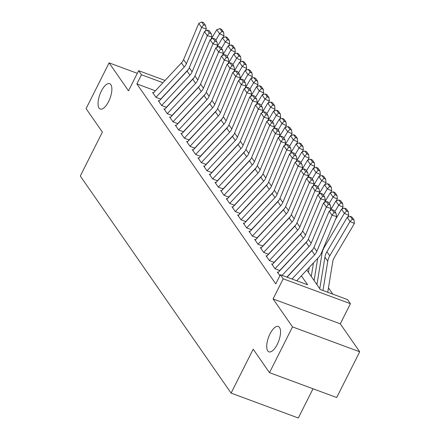 <?xml version="1.0" encoding="UTF-8"?>
<svg xmlns="http://www.w3.org/2000/svg" width="440" height="440" viewBox="0 0 440 440"><rect width="100%" height="100%" fill="white"/><g stroke="black" fill="none" stroke-linecap="round" stroke-linejoin="round"><path stroke-width="0.66" d="M269.995 333.938A13.53 5.418 110.3 0 1 278.322 326.475A13.53 5.418 110.3 0 1 277.255 344.382A13.53 5.418 110.3 0 1 268.928 351.846A13.53 5.418 110.3 0 1 269.995 333.938M101.332 91.13A13.53 5.418 110.3 0 1 109.659 83.666A13.53 5.418 110.3 0 1 108.587 101.58A13.53 5.418 110.3 0 1 100.26 109.043A13.53 5.418 110.3 0 1 101.332 91.13M306.79 270.028L320.337 289.526L347.584 299.618L350.416 303.699L283.206 278.806L280.374 274.725L307.62 284.818L301.378 275.825M340.291 323.829L273.081 298.942L292.501 326.893L269.489 372.647L336.699 397.54L359.711 351.786L340.291 323.829L350.416 303.699M313.011 388.768L298.309 418L231.099 393.107L80.289 176.011L102.383 132.088L86.081 108.625L109.093 62.865L128.513 90.822L138.638 70.686L165.049 80.471M332.827 294.151L328.466 287.87M292.501 326.893L359.711 351.786M137.313 73.321L109.093 62.865M278.251 272.371L277.321 272.024L279.879 275.71M272.58 264.209L271.651 263.863L275.05 268.757L279.593 270.44M266.915 256.047L265.98 255.701L269.379 260.596L273.922 262.279M261.245 247.885L260.31 247.539L263.714 252.434L268.252 254.117M255.574 239.723L254.639 239.377L258.044 244.277L262.581 245.955M249.904 231.561L248.969 231.215L252.373 236.115L256.916 237.793M244.233 223.399L243.304 223.053L246.703 227.953L251.246 229.631M238.563 215.237L237.633 214.891L241.032 219.791L245.575 221.474M232.898 207.075L231.963 206.734L235.367 211.629L239.905 213.312M227.227 198.913L226.292 198.572L229.697 203.467L234.234 205.15M221.556 190.751L220.622 190.41L224.026 195.305L228.569 196.988M215.886 182.595L214.957 182.248L218.356 187.143L222.899 188.826M210.215 174.433L209.286 174.086L212.685 178.981L217.228 180.664M204.551 166.271L203.615 165.924L207.02 170.819L211.558 172.502M198.88 158.109L197.945 157.762L201.35 162.657L205.887 164.34M193.21 149.947L192.274 149.6L195.679 154.495L200.222 156.178M187.539 141.785L186.61 141.438L190.009 146.339L194.552 148.016M181.869 133.623L180.939 133.276L184.338 138.177L188.881 139.854M176.204 125.461L175.269 125.114L178.668 130.014L183.211 131.692M170.533 117.299L169.598 116.952L173.003 121.853L177.54 123.536M164.863 109.137L163.928 108.796L167.332 113.691L171.875 115.374M159.192 100.975L158.263 100.634L161.662 105.529L166.205 107.212M155.413 90.788L136.868 83.919L275.77 283.877L280.374 274.725M153.522 92.813L152.592 92.472L155.991 97.367L160.534 99.05M273.081 298.942L283.206 278.806M136.868 83.919L141.471 74.767L138.638 70.686M269.489 372.647L253.187 349.184L231.099 393.107M162.948 82.72L141.471 74.767M153.126 93.242L181.423 62.926A10.571 9.328 145.2 0 0 183.585 59.609L198.787 23.419L201.619 27.5L203.627 24.855L205.502 25.394L203.517 22.539L201.641 22L203.627 24.855M188.342 69.487A15.857 13.992 -34.8 0 1 187.875 70.01L160.259 99.6M155.964 97.323L184.261 67.007A10.571 9.328 145.2 0 0 186.417 63.69L201.619 27.5L206.316 28.848L205.354 31.136M206.316 28.848L205.502 25.394M201.641 22L198.787 23.419M222.838 37.719L223.982 35.783L219.621 33.776L215.809 40.233M194.431 91.46L194.381 91.751M193.006 78.749L192.962 79.035M190.185 96.008L190.135 96.3M221.87 31.455L223.614 32.258L221.628 29.403L219.885 28.6L221.87 31.455L219.621 33.776L216.788 29.695L211.156 39.232M216.788 29.695L219.885 28.6M223.614 32.258L223.982 35.783M158.796 101.404L187.094 71.088A10.571 9.328 145.2 0 0 189.255 67.771L204.452 31.581L207.29 35.662L209.297 33.017L211.173 33.556L209.187 30.701L207.312 30.162L209.297 33.017M194.013 77.649A15.857 13.992 -34.8 0 1 193.545 78.172L165.93 107.756M161.629 105.484L189.931 75.168A10.571 9.328 145.2 0 0 192.088 71.852L207.29 35.662L211.981 37.01L211.024 39.298M211.981 37.01L211.173 33.556M207.312 30.162L204.452 31.581M164.466 109.566L192.764 79.25A10.571 9.328 145.2 0 0 194.92 75.933L210.122 39.743L212.96 43.824L214.962 41.179L216.843 41.718L214.858 38.863L212.982 38.324L214.962 41.179M199.683 85.811A15.857 13.992 -34.8 0 1 199.215 86.334L171.595 115.918M167.299 113.647L195.597 83.331A10.571 9.328 145.2 0 0 197.758 80.014L212.96 43.824L217.652 45.172L216.695 47.46M217.652 45.172L216.843 41.718M212.982 38.324L210.122 39.743M170.137 117.728L198.435 87.412A10.571 9.328 145.2 0 0 200.59 84.095L215.793 47.905L218.625 51.986L220.632 49.34L222.514 49.88L220.528 47.025L218.647 46.486L220.632 49.34M205.354 93.973A15.857 13.992 -34.8 0 1 204.886 94.496L177.265 124.08M172.97 121.809L201.267 91.493A10.571 9.328 145.2 0 0 203.429 88.176L218.625 51.986L223.322 53.334L222.365 55.616M223.322 53.334L222.514 49.88M218.647 46.486L215.793 47.905M175.802 125.889L204.105 95.574A10.571 9.328 145.2 0 0 206.261 92.257L221.463 56.067L224.296 60.148L226.303 57.503L228.179 58.042L226.198 55.187L224.318 54.648L226.303 57.503M211.024 102.135A15.857 13.992 -34.8 0 1 210.556 102.658L182.936 132.242M178.64 129.965L206.938 99.655A10.571 9.328 145.2 0 0 209.094 96.338L224.296 60.148L228.993 61.496L228.03 63.778M228.993 61.496L228.179 58.042M224.318 54.648L221.463 56.067M228.509 45.881L229.653 43.945L225.291 41.938L221.48 48.395M200.101 99.622L200.052 99.913M198.677 86.911L198.632 87.197M195.855 104.17L195.806 104.462M227.541 39.617L229.284 40.419L227.299 37.565L225.555 36.762L227.541 39.617L225.291 41.938L222.453 37.857L216.827 47.388M222.453 37.857L225.555 36.762M229.284 40.419L229.653 43.945M234.179 54.043L235.323 52.107L230.962 50.1L227.15 56.557M205.766 107.784L205.722 108.075M204.347 95.073L204.298 95.354M201.52 112.332L201.476 112.624M233.206 47.779L234.955 48.582L232.969 45.727L231.226 44.924L233.206 47.779L230.962 50.1L228.124 46.019L222.497 55.55M228.124 46.019L231.226 44.924M234.955 48.582L235.323 52.107M239.85 62.205L240.994 60.269L236.627 58.262L232.815 64.719M211.437 115.946L211.393 116.237M210.018 103.235L209.968 103.516M207.191 120.494L207.147 120.786M238.876 55.941L240.62 56.744L238.639 53.889L236.891 53.086L238.876 55.941L236.627 58.262L233.794 54.181L228.168 63.712M233.794 54.181L236.891 53.086M240.62 56.744L240.994 60.269M245.52 70.367L246.664 68.431L242.297 66.424L238.486 72.875M217.107 124.108L217.058 124.399M215.683 111.397L215.639 111.678M212.861 128.656L212.812 128.947M244.547 64.103L246.29 64.906L244.305 62.051L242.561 61.248L244.547 64.103L242.297 66.424L239.465 62.343L233.833 71.874M239.465 62.343L242.561 61.248M246.29 64.906L246.664 68.431M181.472 134.046L209.77 103.736A10.571 9.328 145.2 0 0 211.931 100.419L227.134 64.229L229.966 68.31L231.974 65.665L233.849 66.204L231.869 63.349L229.988 62.81L231.974 65.665M216.689 110.297A15.857 13.992 -34.8 0 1 216.222 110.82L188.606 140.404M184.311 138.127L212.608 107.817A10.571 9.328 145.2 0 0 214.764 104.5L229.966 68.31L234.663 69.658L233.701 71.94M234.663 69.658L233.849 66.204M229.988 62.81L227.134 64.229M251.185 78.529L252.329 76.593L247.968 74.586L244.156 81.037M222.778 132.27L222.728 132.555M221.353 119.559L221.309 119.84M218.532 136.818L218.482 137.109M250.217 72.264L251.961 73.068L249.975 70.213L248.232 69.41L250.217 72.264L247.968 74.586L245.135 70.505L239.503 80.036M245.135 70.505L248.232 69.41M251.961 73.068L252.329 76.593M187.143 142.208L215.441 111.898A10.571 9.328 145.2 0 0 217.602 108.581L232.799 72.391L235.637 76.472L237.644 73.826L239.52 74.366L237.534 71.505L235.659 70.972L237.644 73.826M222.36 118.459A15.857 13.992 -34.8 0 1 221.892 118.982L194.277 148.566M189.976 146.289L218.279 115.973A10.571 9.328 145.2 0 0 220.435 112.662L235.637 76.472L240.334 77.82L239.371 80.102M240.334 77.82L239.52 74.366M235.659 70.972L232.799 72.391M256.856 86.691L258 84.755L253.638 82.748L249.827 89.199M228.448 140.432L228.399 140.718M227.024 127.721L226.98 128.001M224.202 144.98L224.153 145.266M255.888 80.427L257.631 81.23L255.646 78.37L253.902 77.567L255.888 80.427L253.638 82.748L250.8 78.667L245.174 88.198M250.8 78.667L253.902 77.567M257.631 81.23L258 84.755M192.814 150.37L221.111 120.054A10.571 9.328 145.2 0 0 223.273 116.743L238.469 80.553L241.307 84.634L243.309 81.989L245.19 82.528L243.205 79.668L241.329 79.129L243.309 81.989M228.03 126.621A15.857 13.992 -34.8 0 1 227.563 127.144L199.941 156.728M195.646 154.451L223.944 124.135A10.571 9.328 145.2 0 0 226.105 120.824L241.307 84.634L245.999 85.982L245.042 88.264M245.999 85.982L245.19 82.528M241.329 79.129L238.469 80.553M262.526 94.853L263.67 92.917L259.309 90.91L255.497 97.361M234.119 148.594L234.069 148.88M232.694 135.878L232.645 136.163M229.867 153.142L229.823 153.428M261.553 88.589L263.302 89.392L261.316 86.532L259.572 85.729L261.553 88.589L259.309 90.91L256.471 86.829L250.844 96.36M256.471 86.829L259.572 85.729M263.302 89.392L263.67 92.917M198.484 158.532L226.782 128.216A10.571 9.328 145.2 0 0 228.938 124.905L244.139 88.71L246.972 92.791L248.98 90.151L250.861 90.689L248.875 87.83L246.994 87.291L248.98 90.151M233.701 134.783A15.857 13.992 -34.8 0 1 233.233 135.305L205.612 164.89M201.316 162.613L229.614 132.297A10.571 9.328 145.2 0 0 231.776 128.986L246.972 92.791L251.669 94.138L250.712 96.426M251.669 94.138L250.861 90.689M246.994 87.291L244.139 88.71M268.197 103.015L269.341 101.074L264.974 99.066L261.168 105.523M239.784 156.75L239.74 157.041M238.365 144.04L238.315 144.326M235.538 161.304L235.494 161.59M267.223 96.751L268.972 97.554L266.987 94.694L265.238 93.891L267.223 96.751L264.974 99.066L262.141 94.985L256.514 104.522M262.141 94.985L265.238 93.891M268.972 97.554L269.341 101.074M204.149 166.694L232.452 136.378A10.571 9.328 145.2 0 0 234.608 133.067L249.81 96.872L252.643 100.953L254.65 98.313L256.531 98.852L254.546 95.992L252.665 95.453L254.65 98.313M239.371 142.945A15.857 13.992 -34.8 0 1 238.904 143.468L211.282 173.052M206.987 170.775L235.285 140.459A10.571 9.328 145.2 0 0 237.446 137.148L252.643 100.953L257.339 102.3L256.377 104.588M257.339 102.3L256.531 98.852M252.665 95.453L249.81 96.872M209.82 174.856L238.117 144.54A10.571 9.328 145.2 0 0 240.279 141.229L255.481 105.034L258.313 109.115L260.321 106.475L262.196 107.014L260.216 104.154L258.335 103.615L260.321 106.475M245.036 151.107A15.857 13.992 -34.8 0 1 244.569 151.624L216.953 181.214M212.657 178.937L240.955 148.621A10.571 9.328 145.2 0 0 243.111 145.31L258.313 109.115L263.01 110.462L262.048 112.75M263.01 110.462L262.196 107.014M258.335 103.615L255.481 105.034M215.49 183.018L243.788 152.702A10.571 9.328 145.2 0 0 245.949 149.391L261.146 113.196L263.984 117.276L265.991 114.631L267.867 115.17L265.881 112.316L264.006 111.776L265.991 114.631M250.707 159.264A15.857 13.992 -34.8 0 1 250.239 159.786L222.624 189.376M218.323 187.099L246.626 156.783A10.571 9.328 145.2 0 0 248.782 153.466L263.984 117.276L268.68 118.624L267.718 120.912M268.68 118.624L267.867 115.17M264.006 111.776L261.146 113.196M221.161 191.18L249.458 160.864A10.571 9.328 145.2 0 0 251.62 157.548L266.816 121.358L269.654 125.439L271.656 122.793L273.537 123.332L271.552 120.478L269.676 119.939L271.656 122.793M256.377 167.426A15.857 13.992 -34.8 0 1 255.91 167.948L228.289 197.538M223.993 195.261L252.296 164.945A10.571 9.328 145.2 0 0 254.452 161.629L269.654 125.439L274.346 126.786L273.389 129.074M274.346 126.786L273.537 123.332M269.676 119.939L266.816 121.358M226.831 199.342L255.129 169.026A10.571 9.328 145.2 0 0 257.285 165.71L272.487 129.52L275.319 133.601L277.327 130.955L279.207 131.494L277.222 128.639L275.346 128.101L277.327 130.955M262.048 175.588A15.857 13.992 -34.8 0 1 261.58 176.11L233.959 205.695M229.664 203.423L257.961 173.107A10.571 9.328 145.2 0 0 260.123 169.791L275.319 133.601L280.016 134.948L279.059 137.236M280.016 134.948L279.207 131.494M275.346 128.101L272.487 129.52M232.496 207.504L260.799 177.188A10.571 9.328 145.2 0 0 262.955 173.871L278.157 137.682L280.99 141.763L282.997 139.117L284.878 139.656L282.893 136.802L281.012 136.263L282.997 139.117M267.718 183.75A15.857 13.992 -34.8 0 1 267.251 184.272L239.63 213.857M235.334 211.585L263.632 181.269A10.571 9.328 145.2 0 0 265.793 177.953L280.99 141.763L285.687 143.11L284.724 145.398M285.687 143.11L284.878 139.656M281.012 136.263L278.157 137.682M238.167 215.666L266.47 185.35A10.571 9.328 145.2 0 0 268.626 182.034L283.827 145.844L286.66 149.924L288.668 147.279L290.543 147.818L288.563 144.964L286.682 144.424L288.668 147.279M273.383 191.912A15.857 13.992 -34.8 0 1 272.916 192.434L245.3 222.019M241.005 219.747L269.302 189.431A10.571 9.328 145.2 0 0 271.458 186.115L286.66 149.924L291.357 151.272L290.395 153.555M291.357 151.272L290.543 147.818M286.682 144.424L283.827 145.844M243.837 223.828L272.135 193.512A10.571 9.328 145.2 0 0 274.296 190.196L289.493 154.006L292.331 158.087L294.338 155.441L296.214 155.98L294.228 153.126L292.353 152.587L294.338 155.441M279.054 200.073A15.857 13.992 -34.8 0 1 278.586 200.596L250.971 230.181M246.67 227.904L274.973 197.593A10.571 9.328 145.2 0 0 277.129 194.277L292.331 158.087L297.027 159.434L296.065 161.716M297.027 159.434L296.214 155.98M292.353 152.587L289.493 154.006M249.508 231.985L277.805 201.674A10.571 9.328 145.2 0 0 279.966 198.358L295.163 162.168L298.001 166.249L300.009 163.603L301.884 164.142L299.899 161.288L298.023 160.749L300.009 163.603M284.724 208.236A15.857 13.992 -34.8 0 1 284.257 208.758L256.641 238.343M252.34 236.066L280.643 205.755A10.571 9.328 145.2 0 0 282.799 202.439L298.001 166.249L302.693 167.596L301.736 169.879M302.693 167.596L301.884 164.142M298.023 160.749L295.163 162.168M255.178 240.147L283.476 209.836A10.571 9.328 145.2 0 0 285.632 206.52L300.834 170.33L303.672 174.411L305.673 171.765L307.555 172.304L305.569 169.444L303.694 168.911L305.673 171.765M290.395 216.398A15.857 13.992 -34.8 0 1 289.927 216.92L262.306 246.505M258.011 244.228L286.308 213.912A10.571 9.328 145.2 0 0 288.47 210.601L303.672 174.411L308.363 175.758L307.406 178.041M308.363 175.758L307.555 172.304M303.694 168.911L300.834 170.33M260.843 248.309L289.146 217.993A10.571 9.328 145.2 0 0 291.302 214.681L306.504 178.492L309.337 182.573L311.344 179.927L313.225 180.466L311.24 177.606L309.359 177.067L311.344 179.927M296.065 224.56A15.857 13.992 -34.8 0 1 295.598 225.082L267.977 254.667M263.681 252.39L291.979 222.073A10.571 9.328 145.2 0 0 294.14 218.763L309.337 182.573L314.034 183.92L313.071 186.203M314.034 183.92L313.225 180.466M309.359 177.067L306.504 178.492M266.514 256.471L294.817 226.155A10.571 9.328 145.2 0 0 296.973 222.844L312.175 186.648L315.007 190.729L317.014 188.089L318.89 188.628L316.91 185.768L315.029 185.229L317.014 188.089M301.736 232.722A15.857 13.992 -34.8 0 1 301.263 233.244L273.647 262.829M269.352 260.552L297.649 230.236A10.571 9.328 145.2 0 0 299.805 226.924L315.007 190.729L319.704 192.077L318.742 194.365M319.704 192.077L318.89 188.628M315.029 185.229L312.175 186.648M273.867 111.177L275.011 109.236L270.644 107.228L266.832 113.685M245.454 164.912L245.41 165.204M244.03 152.202L243.986 152.488M241.208 169.466L241.159 169.752M272.894 104.913L274.637 105.716L272.657 102.856L270.908 102.053L272.894 104.913L270.644 107.228L267.812 103.147L262.18 112.684M267.812 103.147L270.908 102.053M274.637 105.716L275.011 109.236M279.538 119.334L280.676 117.398L276.315 115.39L272.503 121.847M251.125 173.074L251.075 173.365M249.7 160.364L249.656 160.649M246.879 177.623L246.829 177.914M278.564 113.069L280.308 113.872L278.322 111.018L276.579 110.215L278.564 113.069L276.315 115.39L273.482 111.309L267.85 120.846M273.482 111.309L276.579 110.215M280.308 113.872L280.676 117.398M285.202 127.496L286.347 125.559L281.985 123.552L278.173 130.009M256.795 181.236L256.746 181.528M255.371 168.526L255.327 168.812M252.549 185.785L252.5 186.076M284.235 121.231L285.978 122.034L283.993 119.18L282.249 118.377L284.235 121.231L281.985 123.552L279.153 119.471L273.521 129.008M279.153 119.471L282.249 118.377M285.978 122.034L286.347 125.559M290.873 135.658L292.017 133.722L287.656 131.714L283.844 138.171M262.466 189.398L262.416 189.69M261.041 176.688L260.992 176.974M258.214 193.947L258.17 194.238M289.9 129.393L291.649 130.196L289.663 127.342L287.92 126.539L289.9 129.393L287.656 131.714L284.818 127.633L279.191 137.17M284.818 127.633L287.92 126.539M291.649 130.196L292.017 133.722M296.543 143.82L297.688 141.884L293.326 139.876L289.514 146.333M268.131 197.56L268.087 197.852M266.712 184.85L266.662 185.136M263.885 202.109L263.841 202.4M295.57 137.555L297.319 138.358L295.334 135.504L293.584 134.701L295.57 137.555L293.326 139.876L290.488 135.795L284.861 145.327M290.488 135.795L293.584 134.701M297.319 138.358L297.688 141.884M302.214 151.982L303.358 150.046L298.991 148.038L295.18 154.495M273.801 205.722L273.757 206.014M272.382 193.012L272.332 193.292M269.555 210.271L269.506 210.562M301.241 145.717L302.984 146.52L301.004 143.666L299.255 142.863L301.241 145.717L298.991 148.038L296.159 143.957L290.527 153.489M296.159 143.957L299.255 142.863M302.984 146.52L303.358 150.046M307.885 160.144L309.029 158.208L304.661 156.2L300.85 162.657M279.471 213.884L279.422 214.176M278.047 201.174L278.003 201.454M275.226 218.433L275.176 218.724M306.911 153.879L308.655 154.682L306.669 151.828L304.925 151.024L306.911 153.879L304.661 156.2L301.829 152.119L296.197 161.651M301.829 152.119L304.925 151.024M308.655 154.682L309.029 158.208M313.55 168.305L314.694 166.37L310.332 164.362L306.52 170.814M285.142 222.046L285.093 222.338M283.718 209.336L283.673 209.616M280.896 226.595L280.846 226.886M312.582 162.041L314.325 162.844L312.34 159.989L310.596 159.187L312.582 162.041L310.332 164.362L307.5 160.281L301.868 169.812M307.5 160.281L310.596 159.187M314.325 162.844L314.694 166.37M319.22 176.468L320.364 174.531L316.002 172.524L312.191 178.976M290.812 230.208L290.763 230.494M289.388 217.498L289.344 217.778M286.561 234.757L286.517 235.048M318.247 170.203L319.995 171.006L318.01 168.152L316.267 167.349L318.247 170.203L316.002 172.524L313.165 168.443L307.538 177.975M313.165 168.443L316.267 167.349M319.995 171.006L320.364 174.531M324.891 184.63L326.034 182.694L321.673 180.686L317.861 187.138M296.478 238.37L296.434 238.656M295.059 225.66L295.009 225.94M292.232 242.919L292.188 243.205M323.917 178.365L325.666 179.168L323.68 176.308L321.932 175.505L323.917 178.365L321.673 180.686L318.835 176.605L313.209 186.137M318.835 176.605L321.932 175.505M325.666 179.168L326.034 182.694M330.561 192.792L331.705 190.856L327.338 188.848L323.527 195.299M302.148 246.532L302.104 246.818M300.729 233.816L300.68 234.102M297.902 251.081L297.853 251.367M329.588 186.527L331.331 187.33L329.351 184.47L327.602 183.667L329.588 186.527L327.338 188.848L324.506 184.767L318.879 194.299M324.506 184.767L327.602 183.667M331.331 187.33L331.705 190.856M336.232 200.954L337.375 199.012L333.009 197.005L329.197 203.462M307.819 254.689L307.769 254.98M306.394 241.978L306.35 242.264M303.573 259.243L303.523 259.529M335.258 194.689L337.002 195.492L335.016 192.632L333.273 191.829L335.258 194.689L333.009 197.005L330.176 192.924L324.544 202.461M330.176 192.924L333.273 191.829M337.002 195.492L337.375 199.012M272.184 264.632L300.482 234.316A10.571 9.328 145.2 0 0 302.643 231.006L317.845 194.81L320.678 198.891L322.685 196.251L324.561 196.79L322.575 193.93L320.7 193.391L322.685 196.251M307.401 240.884A15.857 13.992 -34.8 0 1 306.933 241.406L279.318 270.99M275.022 268.714L303.32 238.398A10.571 9.328 145.2 0 0 305.476 235.087L320.678 198.891L325.375 200.239L324.412 202.527M325.375 200.239L324.561 196.79M320.7 193.391L317.845 194.81M277.855 272.795L306.152 242.479A10.571 9.328 145.2 0 0 308.314 239.168L323.51 202.972L326.348 207.053L328.356 204.413L330.231 204.952L328.245 202.092L326.37 201.553L328.356 204.413M313.071 249.046A15.857 13.992 -34.8 0 1 312.604 249.563L286.869 277.134M282.101 275.363L308.99 246.56A10.571 9.328 145.2 0 0 311.146 243.249L326.348 207.053L331.04 208.401L330.083 210.689M331.04 208.401L330.231 204.952M326.37 201.553L323.51 202.972M287.034 277.195L311.823 250.641A10.571 9.328 145.2 0 0 313.979 247.33L329.18 211.134L332.019 215.215L334.02 212.57L335.902 213.109L333.916 210.254L332.041 209.715L334.02 212.57M291.973 279.021L314.655 254.722A10.571 9.328 145.2 0 0 316.817 251.405L332.019 215.215L336.71 216.563L321.514 252.753A15.857 13.992 -34.8 0 1 318.274 257.725L296.747 280.791M336.71 216.563L335.902 213.109M332.041 209.715L329.18 211.134M341.897 209.115L343.041 207.174L338.679 205.167L334.868 211.624M313.489 262.851L311.262 276.463M312.065 250.14L312.02 250.426M309.243 267.405L308.429 272.382M340.929 202.851L342.672 203.654L340.687 200.794L338.943 199.991L340.929 202.851L338.679 205.167L335.847 201.086L330.215 210.623M335.847 201.086L338.943 199.991M342.672 203.654L343.041 207.174M347.567 217.272L348.711 215.336L344.35 213.329L324.088 247.649A15.857 13.992 145.2 0 0 322.091 253.077L316.932 284.625M317.735 258.302L314.094 280.544M346.599 211.007L348.343 211.811L346.357 208.956L344.614 208.153L346.599 211.007L344.35 213.329L341.512 209.248L335.517 219.401M341.512 209.248L344.614 208.153M348.343 211.811L348.711 215.336M327.745 292.27L332.789 261.437A10.571 9.328 -34.8 0 1 334.12 257.818L354.382 223.498L350.02 221.49L329.758 255.811A15.857 13.992 145.2 0 0 327.762 261.239L322.971 290.505M352.264 219.17L354.013 219.973L352.028 217.118L350.284 216.315L352.264 219.17L350.02 221.49L347.182 217.41L326.92 251.73A15.857 13.992 145.2 0 0 324.929 257.158L319.764 288.706M347.182 217.41L350.284 216.315M354.013 219.973L354.382 223.498M181.423 62.926L184.261 67.007M183.585 59.609L186.417 63.69M187.094 71.088L189.931 75.168M189.255 67.771L192.088 71.852M192.764 79.25L195.597 83.331M194.92 75.933L197.758 80.014M198.435 87.412L201.267 91.493M200.59 84.095L203.429 88.176M204.105 95.574L206.938 99.655M206.261 92.257L209.094 96.338M209.77 103.736L212.608 107.817M211.931 100.419L214.764 104.5M215.441 111.898L218.279 115.973M217.602 108.581L220.435 112.662M221.111 120.054L223.944 124.135M223.273 116.743L226.105 120.824M226.782 128.216L229.614 132.297M228.938 124.905L231.776 128.986M232.452 136.378L235.285 140.459M234.608 133.067L237.446 137.148M238.117 144.54L240.955 148.621M240.279 141.229L243.111 145.31M243.788 152.702L246.626 156.783M245.949 149.391L248.782 153.466M249.458 160.864L252.296 164.945M251.62 157.548L254.452 161.629M255.129 169.026L257.961 173.107M257.285 165.71L260.123 169.791M260.799 177.188L263.632 181.269M262.955 173.871L265.793 177.953M266.47 185.35L269.302 189.431M268.626 182.034L271.458 186.115M272.135 193.512L274.973 197.593M274.296 190.196L277.129 194.277M277.805 201.674L280.643 205.755M279.966 198.358L282.799 202.439M283.476 209.836L286.308 213.912M285.632 206.52L288.47 210.601M289.146 217.993L291.979 222.073M291.302 214.681L294.14 218.763M294.817 226.155L297.649 230.236M296.973 222.844L299.805 226.924M300.482 234.316L303.32 238.398M302.643 231.006L305.476 235.087M306.152 242.479L308.99 246.56M308.314 239.168L311.146 243.249M311.823 250.641L314.655 254.722M313.979 247.33L316.817 251.405M324.088 247.649L323.818 247.264M322.091 253.077L321.645 252.434M329.758 255.811L326.92 251.73M327.762 261.239L324.929 257.158"/></g></svg>
